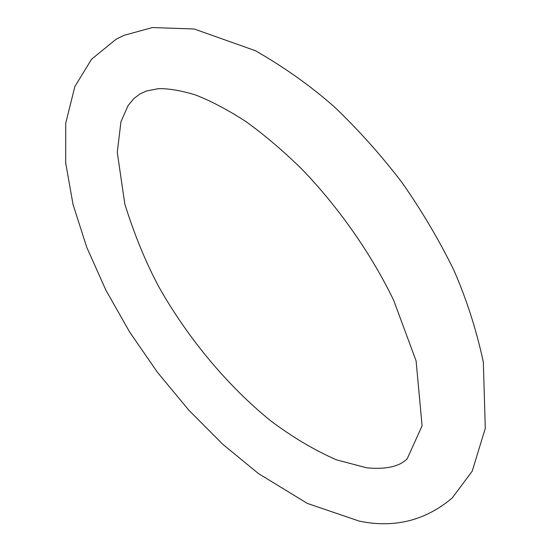 <?xml version="1.0" encoding="UTF-8"?>
<svg xmlns="http://www.w3.org/2000/svg" width="551" height="551" viewBox="0 0 551 551"><rect width="100%" height="100%" fill="white"/><g stroke="black" fill="none" stroke-linecap="round" stroke-linejoin="round"><path stroke-width="0.83" d="M366.732 467.827L336.31 459.796C313.87 449.864 291.982 436.86 270.644 420.778C227.742 386.01 188.304 338.72 159.384 287.822C146.222 263.481 134.706 235.566 124.822 204.097L117.267 152.338L120.931 121.84L128.039 105.627L133.996 98.436L139.933 93.973L146.215 91.06L158.33 88.67C168.427 88.415 180.735 90.481 195.247 94.868C210.833 100.895 227.673 109.759 245.774 121.468C264.253 134.775 282.801 150.519 301.438 168.709C338.3 206.79 371.36 254.039 393.69 300.336L416.101 360.933L422.087 425.806L407.217 458.756C399.468 466.587 385.975 469.61 366.732 467.827M116.103 39.245L123.927 35.354L152.42 27.55L194.234 29.003L255.43 50.72C284.33 67.277 310.544 85.908 334.078 106.598C358.122 129.513 380.713 154.755 401.858 182.326C421.777 210.792 439.044 239.94 453.652 269.77C466.291 298.387 476.174 329.105 483.317 361.945L485.3 428.306L472.207 471.174L452.219 497.966C425.379 520.626 394.42 528.354 359.342 521.143L307.424 503.456L258.447 473.564L222.7 444.209L188.855 410.206L157.627 372.538L129.719 332.163L105.833 290.046L86.693 247.151L73.042 204.476L65.7 163.027L65.734 123.21L74.853 86.555L91.59 59.198L116.103 39.245"/></g></svg>
